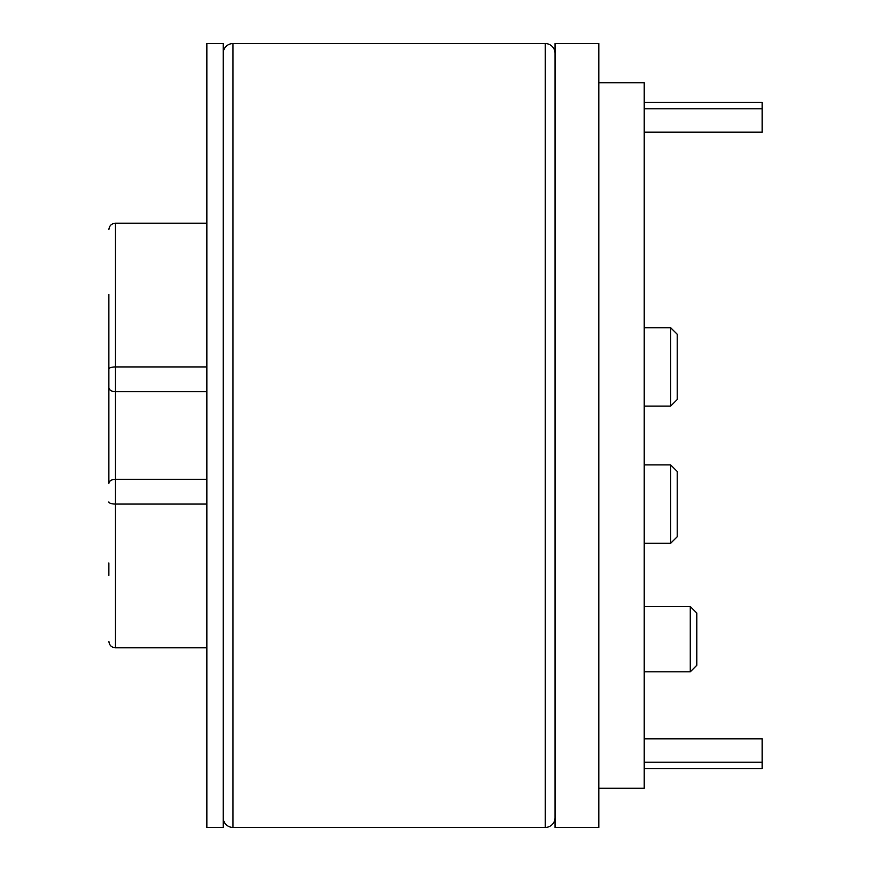 <?xml version="1.0" encoding="UTF-8"?>
<svg xmlns="http://www.w3.org/2000/svg" width="871" height="871" viewBox="0 0 871 871"><rect width="100%" height="100%" fill="white"/><g stroke="black" fill="none" stroke-linecap="round" stroke-linejoin="round"><path stroke-width="1.31" d="M670.67 327.714L677.203 334.246L670.67 327.714L644.213 327.714L670.67 327.714L670.67 406.104L644.213 406.104M670.67 464.896L670.67 543.286L677.203 536.754L677.203 471.429L670.67 464.896L644.213 464.896L670.67 464.896L677.203 471.429M677.203 334.246L677.203 399.571L670.67 406.104M206.863 43.55L206.863 827.45L223.194 827.45L223.194 43.55L206.863 43.55M555.045 817.651A9.799 9.799 0 0 1 545.246 827.45L232.993 827.45A9.799 9.799 0 0 1 223.194 817.651M555.045 53.349A9.799 9.799 0 0 0 545.246 43.55L232.993 43.55A9.799 9.799 0 0 0 223.194 53.349M108.875 575.404L108.875 562.971M206.863 366.941L115.408 366.941L115.408 479.311A6.533 4.072 0 0 0 108.875 483.394L108.875 294.365M598.813 435.5L598.813 43.55L555.045 43.55L555.045 827.45L598.813 827.45L598.813 435.5M598.813 788.255L644.213 788.255L644.213 82.745L598.813 82.745M690.268 606.499L696.8 613.032L696.8 665.292L690.268 671.824L690.268 606.499L644.213 606.499M108.875 322.564L108.875 320.691M108.875 310.337L108.875 305.253M108.875 312.667L108.875 314.649M108.875 300.691L108.875 298.415M108.875 569.514L108.875 567.141M108.875 564.767L108.875 563.7M206.863 391.689L115.408 391.689A6.533 4.072 0 0 1 108.875 387.606L108.875 369.054A6.533 2.112 0 0 1 115.408 366.941L115.408 223.194C111.477 223.542 109.3 225.72 108.875 229.726M644.213 768.658L762.125 768.658L762.125 738.837L644.213 738.837M644.213 132.163L762.125 132.163L762.125 102.343L644.213 102.343M762.125 762.19L644.213 762.19M762.125 108.81L644.213 108.81M206.863 479.311L115.408 479.311L115.408 504.059A6.533 2.112 180 0 1 108.875 501.946M206.863 504.059L115.408 504.059L115.408 647.806C111.477 647.458 109.3 645.28 108.875 641.274M545.246 827.45L545.246 43.55M232.993 827.45L232.993 43.55M644.213 543.286L670.67 543.286M690.268 671.824L644.213 671.824M115.408 223.194L206.863 223.194M115.408 647.806L206.863 647.806"/></g></svg>
